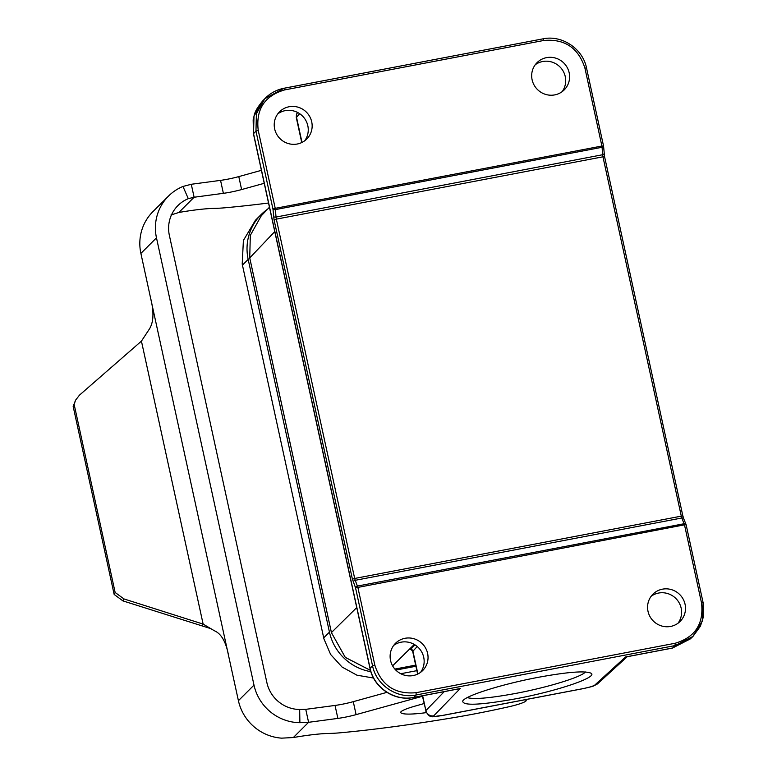 <?xml version="1.0" encoding="UTF-8"?>
<svg xmlns="http://www.w3.org/2000/svg" width="777" height="777" viewBox="0 0 777 777"><rect width="100%" height="100%" fill="white"/><g stroke="black" fill="none" stroke-linecap="round" stroke-linejoin="round"><path stroke-width="1.17" d="M458.615 688.888L457.585 689.082M422.367 695.803L425.883 710.576A6.692 6.527 44.1 0 0 433.751 715.821C433.498 716.637 436.169 716.559 441.754 715.578L583.43 688.548C589.277 687.344 593.055 686.188 594.755 685.1L625.534 656.983L672.581 648.008L675.164 645.561L416.161 694.978L413.704 697.406L460.217 688.529L433.751 715.821M299.64 113.675L296.299 117.58C296.358 114.559 296.824 112.879 297.698 112.548A5.352 5.216 -137.7 0 0 296.493 117.142L302 142.424M417.239 646.513L412.694 651.427L417.628 674.096M297.251 144.017A19.24 18.697 -135 0 1 276.612 134.13A19.24 18.697 -135 0 1 279.594 111.771A19.24 18.697 -135 0 1 306.42 112.17A19.24 18.697 -135 0 1 306.779 138.996A19.24 18.697 -135 0 1 297.251 144.017M554.7 94.901A19.24 18.697 -135 0 1 534.061 85.004A19.24 18.697 -135 0 1 537.053 62.646A19.24 18.697 -135 0 1 563.869 63.054A19.24 18.697 -135 0 1 564.228 89.87A19.24 18.697 -135 0 1 554.7 94.901M670.6 626.437A19.24 18.697 45 0 0 680.128 621.415A19.24 18.697 45 0 0 679.768 594.59A19.24 18.697 45 0 0 652.942 594.191A19.24 18.697 45 0 0 649.961 616.54A19.24 18.697 45 0 0 670.6 626.437M413.15 675.563A19.24 18.697 45 0 0 422.678 670.541A19.24 18.697 45 0 0 422.309 643.715A19.24 18.697 45 0 0 395.493 643.307A19.24 18.697 45 0 0 392.502 665.666A19.24 18.697 45 0 0 413.15 675.563M515.996 698.766C479.904 705.215 462.16 705.934 462.771 700.932C465.501 695.6 502.738 683.983 538.131 677.35C567.181 672.027 584.76 670.619 590.889 673.144C598.892 676.913 557.828 690.976 515.996 698.766M562.13 91.667A19.24 18.697 45 0 0 562.597 70.192A19.24 18.697 45 0 0 542.676 61.519A19.24 18.697 45 0 0 535.246 64.744M651.145 596.28A19.24 18.697 -135 0 1 658.575 593.055A19.24 18.697 -135 0 1 678.486 601.728A19.24 18.697 -135 0 1 678.03 623.212M304.681 140.792A19.24 18.697 45 0 0 305.147 119.318A19.24 18.697 45 0 0 285.227 110.635A19.24 18.697 45 0 0 277.797 113.869M393.686 645.405A19.24 18.697 -135 0 1 401.126 642.181A19.24 18.697 -135 0 1 421.037 650.854A19.24 18.697 -135 0 1 420.58 672.338M467.327 697.6C473.873 699.553 490.034 698.154 515.792 693.405C547.746 687.402 581.4 677.078 585.431 671.969M686.091 524.796L684.488 524.825L681.847 517.987L355.215 580.312L357.818 587.159L374.825 665.122C381.342 685.392 395.095 694.58 416.074 692.696L675.077 643.278C695.172 637.325 703.972 623.834 701.495 602.787L684.488 524.825L355.555 587.859L352.408 579.166L274.067 219.833L272.96 209.062L255.963 131.099L253.535 133.654L370.095 668.249L372.552 665.821L355.555 587.859A2.01 1.389 -21.7 0 1 357.498 586.052L684.168 523.717A2.01 1.389 -22.1 0 1 686.023 524.407A2.01 1.389 -22.1 0 1 686.091 524.698M602.088 147.271A2.01 0.971 -4.2 0 0 603.564 146.212A2.01 0.971 -4.2 0 0 603.496 145.989L601.903 146.027L584.906 68.065C578.379 47.795 564.626 38.597 543.647 40.491L284.644 89.909C264.549 95.853 255.75 109.353 258.236 130.39L275.233 208.353L601.903 146.027L602.088 147.271L275.417 209.605L276.02 217.055L602.641 154.73L602.088 147.271M272.96 209.062A2.01 0.981 -4.6 0 0 275.417 209.605L275.233 208.353L272.96 209.062M264.238 183.304L241.618 189.559A20.076 2.603 -12.3 0 1 223.378 193.327L194.104 197.241L188.296 198.669A33.46 32.517 45 0 0 177.952 205.555A33.46 32.517 45 0 0 169.367 235.373L266.89 682.662A33.46 32.517 45 0 0 299.669 709.498L305.759 709.343L335.042 705.438A20.076 2.603 167.7 0 0 353.273 701.66L386.868 692.375M170.959 215.015L178.846 212.471A68.58 8.877 -12.3 0 1 214.734 208.362A73.601 9.528 167.7 0 0 225.796 207.712A336.558 43.561 167.7 0 0 268.531 203.02M210.101 628.418L122.921 600.893L114.161 594.454L73.164 406.42L75.563 400.194L79.477 395.134L141.433 341.122L148.815 329.904C153.661 323.018 154.234 312.354 150.553 297.902L140.89 253.399A46.834 45.522 -135 0 1 152.914 211.645L168.502 196.086A46.834 45.522 45 0 0 156.478 237.84L254.001 685.12A46.834 45.522 45 0 0 299.893 722.697L308.586 722.309L337.869 718.404A20.076 2.603 167.7 0 0 356.099 714.626L422.465 696.279M261.402 170.338L238.792 176.593A20.076 2.603 -12.3 0 1 220.551 180.371L191.278 184.275L182.974 186.451A46.834 45.522 45 0 0 168.502 196.086M524.485 699.844A18.998 2.457 -12.3 0 1 526.194 700.466A18.998 2.457 -12.3 0 1 509.188 706.691A137.84 17.842 -12.3 0 1 453.817 717.608A336.558 43.561 -12.3 0 1 340.287 732.789A73.601 9.528 -12.3 0 1 329.215 733.43A68.58 8.877 167.7 0 0 293.337 737.538L281.643 738.15A46.834 45.522 -135 0 1 238.413 700.679L228.691 656.244C226.185 642.249 221.426 633.76 214.413 630.769L203.137 624.106L123.902 598.912L115.142 592.472L74.145 404.438L75.563 400.194M424.057 703.554L414.772 706.196A26.768 3.467 167.7 0 0 400.699 712.46A26.768 3.467 167.7 0 0 400.815 712.684A53.526 6.925 167.7 0 0 426.262 712.635M299.669 709.498L299.893 722.697M188.296 198.669L182.974 186.451M305.759 709.343L308.586 722.309L293.337 737.538M202.156 626.087L203.137 624.106L141.433 341.122M114.161 594.454L115.142 592.472M73.164 406.42L74.145 404.438M178.846 212.471L194.104 197.241L191.278 184.275M267.521 209.246A50.184 48.776 45 0 0 261.053 214.646A50.184 48.776 45 0 0 248.174 259.382L329.448 632.119A50.184 48.776 45 0 0 370.872 671.678M255.342 220.377L243.395 240.452L242.21 264.054L323.922 638.849L330.633 654.477L342.065 667.035L356.944 675.194L373.562 678.039M400.767 673.727L416.88 670.658M395.814 670.095L415.918 666.258M425.689 711.013C430.759 720.046 432.818 715.831 441.598 715.666A6.692 1.311 -100.8 0 0 441.754 715.578M441.598 715.666L583.274 688.626A6.692 1.311 -100.8 0 0 583.43 688.548M583.274 688.626C594.114 685.965 592.152 686.985 597.863 683.546A6.692 6.488 -132.4 0 1 594.755 685.1M412.14 650.504L410.528 649.417A2.01 1.952 -135.9 0 1 412.888 650.99L417.9 673.96M422.649 695.755L425.883 710.576L444.259 691.627M683.692 518.677L682.925 516.045L681.303 516.142L602.952 156.808L276.33 219.133L354.681 578.457L681.303 516.142L681.847 517.987A2.01 1.389 -22.1 0 1 683.692 518.677L686.023 524.407A2.01 2.01 0 0 1 686.12 524.737L703.117 602.699L702.389 620.998L692.899 636.46L675.164 645.561L675.077 643.278M626.592 656.837L672.435 648.086A6.352 1.243 79.2 0 0 672.581 648.008L690.316 638.917L692.909 636.489M416.074 692.696L416.161 694.978C397.134 699.067 376.301 685.139 372.552 665.821L374.825 665.122M370.095 668.249C373.844 687.567 394.677 701.505 413.704 697.406A6.352 1.243 -100.8 0 1 413.539 697.484C394.483 701.573 373.756 687.713 370.007 668.434A6.352 0.826 -12.3 0 1 370.095 668.249M283.993 88.277L542.948 38.85L283.935 88.267L264.792 98.737L256.41 113.724L255.963 131.099L258.236 130.39M253.448 133.838L253.156 119.794C254.749 114.53 253.292 112.626 262.354 101.301L253.982 116.288L253.535 133.654A6.352 0.826 -12.3 0 0 253.448 133.838L370.007 668.434M414.277 644.434L392.608 665.84M274.767 231.604L249.738 257.906L331.429 632.565L356.74 607.575M261.208 215.919L250.32 235.363L249.728 257.954L331.41 632.604L345.289 657.361L370.493 670.376M410.528 649.417L414.967 644.852M394.871 669.075L415.676 665.112L394.881 669.084M352.408 579.166L354.681 578.457L355.215 580.312A2.01 1.389 -21.7 0 0 353.273 582.128M273.562 216.511A2.01 0.981 -4.6 0 0 276.02 217.055L276.33 219.133L274.067 219.833M604.555 156.779L602.952 156.808L602.641 154.73A2.01 0.971 -4.2 0 0 604.127 153.681A2.01 0.971 -4.2 0 0 604.05 153.448M692.997 636.382L700.407 626.204L703.36 616.996L703.117 602.699L701.495 602.787M584.906 68.065L586.528 67.968L603.525 145.93A2.01 2.01 0 0 1 603.564 146.212L604.584 156.721L682.896 516.103M543.647 40.491L542.948 38.85C561.975 34.751 582.779 48.669 586.528 67.968L586.499 68.026M284.644 89.909L283.935 88.267C276.437 89.782 270.056 93.279 264.792 98.737M238.413 700.679L254.001 685.12M140.89 253.399L156.478 237.84M228.691 656.244L150.553 297.902M335.042 705.438L337.869 718.404M353.273 701.66L356.099 714.626M122.921 600.893L123.902 598.912M241.618 189.559L238.792 176.593M223.378 193.327L220.551 180.371M323.698 637.859L329.448 632.119M242.434 265.122L248.174 259.382M301.738 142.55L296.299 117.599M262.412 101.214L264.85 98.66M597.863 683.546L627.243 656.711M458.867 688.84L413.558 697.484M269.444 207.216L261.266 215.821M412.684 650.446L411.868 650.339L412.694 651.427M370.503 670.405L345.279 657.4L331.41 632.604M526 699.562L526.194 700.466M255.342 220.347L261.053 214.646"/></g></svg>
